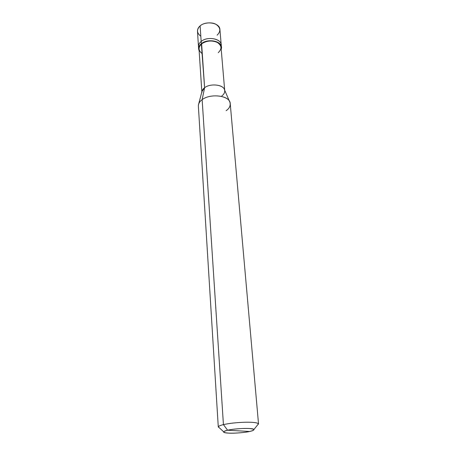 <?xml version="1.0" encoding="UTF-8"?>
<svg xmlns="http://www.w3.org/2000/svg" width="456" height="456" viewBox="0 0 456 456"><rect width="100%" height="100%" fill="white"/><g stroke="black" fill="none" stroke-linecap="round" stroke-linejoin="round"><path stroke-width="0.68" d="M198.639 48.991L199.147 50.878C198.109 48.165 198.839 45.771 201.33 43.708L201.176 41.45C207.155 36.172 221.302 38.378 221.228 45.036C221.302 38.378 207.155 36.172 201.176 41.45C198.976 43.246 198.149 45.383 198.696 47.863C198.149 45.383 198.976 43.246 201.176 41.45L201.33 43.708C199.523 45.161 198.628 46.922 198.639 48.991L197.482 31.259C197.465 29.15 198.343 27.354 200.116 25.878L201.176 41.45C207.668 35.756 222.784 38.868 221.2 46.17C222.784 38.868 207.668 35.756 201.176 41.45C199.375 42.904 198.48 44.671 198.491 46.746C198.48 44.671 199.375 42.904 201.176 41.45L200.116 25.878C196.468 29.594 196.701 33.049 200.822 36.241M217.13 35.192C221.006 31.293 220.67 27.702 216.127 24.424C212.125 21.831 203.473 22.623 200.116 25.878C206.004 20.526 219.969 22.8 219.917 29.577L221.422 47.276C221.496 40.641 207.32 38.447 201.33 43.708L201.62 43.867C198.029 47.395 198.252 50.667 202.293 53.683M227.595 430.219C232.36 429.028 244.142 428.104 249.307 428.52C255.126 429.085 255.263 430.071 249.706 431.473L227.595 430.219C225.321 430.732 224.016 431.262 223.685 431.815C222.397 433.878 240.962 433.462 249.706 431.473C244.895 432.619 233.78 433.491 228.616 433.126C222.608 432.63 222.271 431.661 227.595 430.219L249.706 431.473C252.624 430.852 254.02 430.202 253.906 429.541C253.861 427.751 235.644 428.292 227.595 430.219L223.434 424.627C220.151 425.397 218.435 426.189 218.281 427.004L219.427 427.876L218.304 426.839C218.703 426.069 220.413 425.334 223.434 424.627L227.595 430.219M201.843 91.935L199.021 48.974C199.004 46.968 199.876 45.269 201.62 43.867L204.613 87.712C202.789 89.051 201.883 90.664 201.883 92.557M198.696 103.917L201.934 91.57L204.613 87.712L202.145 99.653C200.121 101.107 198.884 102.862 198.44 104.909M218.281 427.004L198.371 106.168C198.377 103.632 199.637 101.46 202.145 99.653L223.434 424.627L202.145 99.653L204.613 87.712L201.33 43.708C208.221 37.694 224.056 41.593 221.206 49.219L221.422 47.276M218.293 52.639C222.106 48.934 221.787 45.537 217.335 42.442C211.789 40.151 206.551 40.624 201.62 43.867C207.417 38.777 221.114 40.897 221.04 47.316L224.677 90.214M221.838 95.885C223.788 94.523 224.751 92.842 224.728 90.841C224.859 84.77 210.655 82.861 204.613 87.712C210.165 83.197 223.474 84.474 224.529 89.872L229.579 101.597M226.142 110.66C229.419 108.431 230.696 105.718 229.984 102.537C228.627 95.201 209.902 93.457 202.145 99.653C210.564 93.024 230.457 95.583 230.24 103.769L258.529 423.977C257.788 422.723 253.582 422.131 245.909 422.205C236.869 422.473 229.379 423.282 223.434 424.627C229.18 423.316 236.499 422.512 245.385 422.216C252.983 422.108 257.349 422.638 258.484 423.818L257.526 425.009L258.529 423.977M218.304 426.839L223.685 431.815M258.484 423.818L253.906 429.541"/></g></svg>
